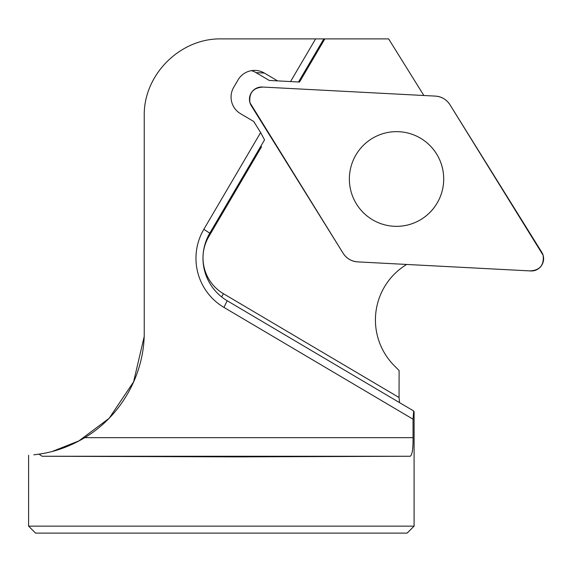 <?xml version="1.0" encoding="UTF-8"?>
<svg xmlns="http://www.w3.org/2000/svg" width="572" height="572" viewBox="0 0 572 572"><rect width="100%" height="100%" fill="white"/><g stroke="black" fill="none" stroke-linecap="round" stroke-linejoin="round"><path stroke-width="0.86" d="M414.092 526.147L407.135 533.104L35.557 533.104L28.6 526.147L414.092 526.147L414.092 411.804L413.699 410.996L413.048 419.204L223.952 307.414L413.048 419.204L413.055 437.666L84.735 437.666C121.15 415.937 144.494 374.524 144.244 332.118L144.244 115.994C143.386 74.782 180.137 38.031 221.343 38.896L315.601 38.896L290.555 81.567L315.601 38.896L324.846 38.896L299.528 82.039L269.262 80.452L256.027 72.63A19.276 19.198 93 0 0 251.43 70.663M33.812 454.84L39.032 454.132L42.085 456.256L238.124 456.885L410.174 456.256C412.169 455.269 413.134 449.077 413.055 437.666M144.165 336.679L133.591 381.853L109.166 418.275L78.907 440.898L52.409 451.401M260.954 146.003L261.483 146.861L208.751 236.694A41.634 41.477 93 0 0 223.43 293.693L399.056 397.519L399.106 370.542L394.315 365.73A64.765 64.514 -87 0 1 406.678 264.45M399.056 397.519L399.556 402.638M39.032 454.132C54.862 451.901 70.099 446.41 84.735 437.666M423.859 95.503L388.631 38.896L324.846 38.896M277.584 80.888L264.35 73.059A19.276 19.198 -87 0 0 238.059 79.894L233.719 87.287A19.276 19.198 93 0 0 240.512 113.678L253.746 121.5L260.625 132.554L203.839 229.308A57.05 56.835 93 0 0 223.952 307.414L227.177 300.736L413.699 410.996M323.823 38.896L298.534 81.982L299.528 82.039M260.625 132.554L264.543 139.89L209.788 233.183A49.342 49.156 93 0 0 227.177 300.736M394.058 226.276A47.347 47.169 93 0 0 443.636 181.46A47.347 47.169 93 0 0 399.02 131.71A47.347 47.169 93 0 0 349.435 176.526A47.347 47.169 93 0 0 437.18 203.017A47.347 47.169 93 0 0 399.02 131.71M251.315 105.748L343.136 253.274A18.368 18.297 93 0 0 357.693 261.883L530.773 270.949A12.241 12.198 93 0 0 541.763 252.238L449.942 104.712A18.368 18.297 93 0 0 435.385 96.103L262.305 87.03A12.241 12.198 93 0 0 251.315 105.748M357.693 261.883L529.693 270.899C539.746 270.484 544.222 265.279 543.121 255.269L450.514 105.634C447.097 99.843 442.056 96.668 435.385 96.103L263.113 87.073C253.217 87.63 248.827 92.843 249.957 102.717L342.564 252.352C345.981 258.144 351.022 261.318 357.693 261.883M410.174 456.256L42.085 456.256M264.35 73.059L256.027 72.63M203.839 229.308L209.788 233.183M208.751 236.694L208.101 236.307M223.43 293.693A7.708 0.593 -59.4 0 0 221.621 296.911M28.6 455.291L28.6 526.147"/></g></svg>
